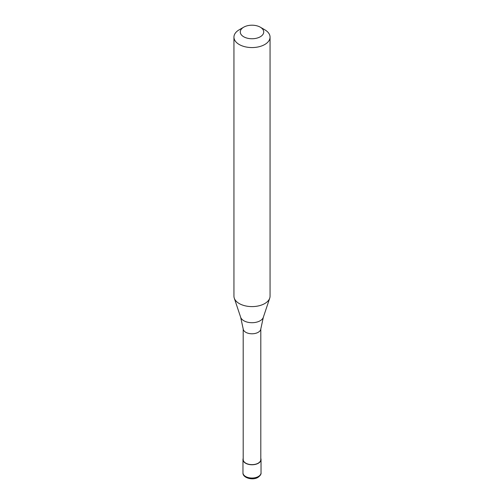 <?xml version="1.0" encoding="UTF-8"?>
<svg xmlns="http://www.w3.org/2000/svg" width="504" height="504" viewBox="0 0 504 504"><rect width="100%" height="100%" fill="white"/><g stroke="black" fill="none" stroke-linecap="round" stroke-linejoin="round"><path stroke-width="0.76" d="M243.199 458.394A9.028 5.21 0 0 0 242.972 459.554A9.028 5.21 0 0 0 248.548 464.373A9.028 5.21 0 0 0 258.382 463.239A9.028 5.21 180 0 0 261.028 459.554A9.028 5.21 180 0 0 260.801 458.394M243.199 328.86L243.199 459.554A8.801 5.084 0 0 0 248.629 464.247A8.801 5.084 0 0 0 258.224 463.151A8.801 5.084 180 0 0 260.801 459.554L260.801 328.86M240.673 317.306L243.212 329.017A8.801 5.084 0 0 0 248.882 333.453A8.801 5.084 0 0 0 258.224 332.294A8.801 5.084 180 0 0 260.788 329.017L263.327 317.306A11.535 6.659 180 0 1 260.159 320.758A11.535 6.659 0 0 1 248.617 322.415A11.535 6.659 0 0 1 240.673 317.306L234.272 298.147A18.056 10.427 0 0 0 246.708 306.142A18.056 10.427 0 0 0 264.77 303.547A18.056 10.427 180 0 0 269.728 298.147A18.056 10.427 180 0 0 270.056 296.176L270.056 37.139A18.056 10.427 180 0 1 264.77 44.51A18.056 10.427 0 0 1 245.089 46.771A18.056 10.427 0 0 1 233.944 37.139A18.056 10.427 0 0 1 239.23 29.768L243.703 27.184A11.737 6.779 0 0 0 243.703 36.767A11.737 6.779 0 0 0 260.297 36.767A11.737 6.779 180 0 0 260.297 27.184L264.77 29.768A18.056 10.427 180 0 1 270.056 37.139M233.944 37.139L233.944 296.176A18.056 10.427 0 0 0 234.272 298.147M239.23 29.768L243.703 27.184A11.737 6.779 180 0 1 260.297 27.184M261.028 472.821C261.305 474.132 260.297 475.637 258.01 477.338C252.781 480.734 242.5 477.855 242.972 472.821A9.028 5.21 0 0 0 248.548 477.641A9.028 5.21 0 0 0 258.382 476.513A9.028 5.21 180 0 0 261.028 472.821L261.028 459.554M242.972 472.821L242.972 459.554M263.327 317.306L269.728 298.147"/></g></svg>
